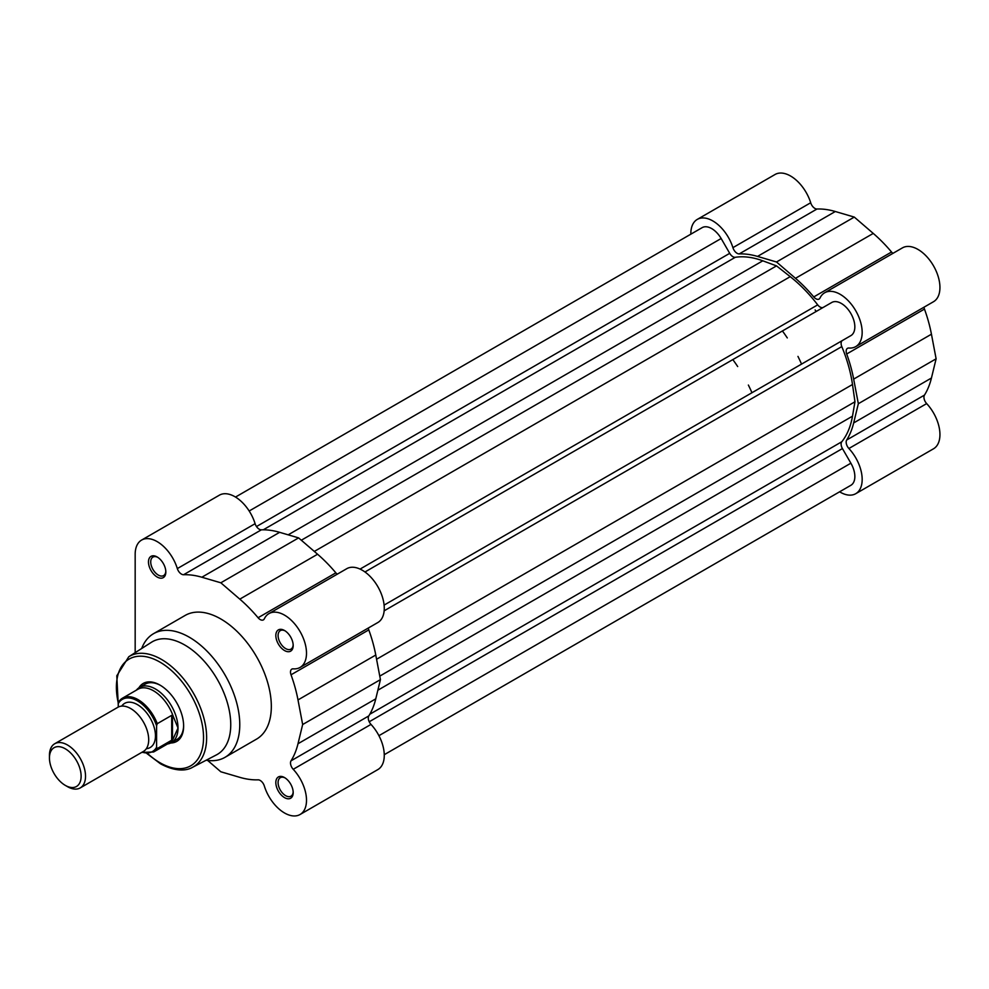 <?xml version="1.0" encoding="UTF-8"?>
<svg xmlns="http://www.w3.org/2000/svg" width="989" height="989" viewBox="0 0 989 989"><rect width="100%" height="100%" fill="white"/><g stroke="black" fill="none" stroke-linecap="round" stroke-linejoin="round"><path stroke-width="1.48" d="M80.233 787.912L143.417 751.43A25.504 14.724 -120 0 0 148.696 739.76A25.504 14.724 -120 0 0 137.558 714.095A25.504 14.724 -120 0 0 117.914 707.259L54.729 743.74A25.504 14.724 60 0 1 74.385 750.564A25.504 14.724 60 0 1 85.524 776.229A25.504 14.724 60 0 1 80.233 787.912A25.504 14.724 60 0 1 67.487 786.651L65.286 785.377A22.401 12.931 -120 0 0 81.123 776.229A22.401 12.931 -120 0 0 65.286 748.797A22.401 12.931 -120 0 0 49.45 757.945A22.401 12.931 -120 0 0 65.286 785.377M49.45 757.945L49.45 755.411A25.504 14.724 60 0 1 54.729 743.74M146.335 748.685A25.504 14.724 -120 0 0 155.458 735.853A25.504 14.724 -120 0 0 142.033 707.976A25.504 14.724 -120 0 0 121.746 706.097M167.438 744L167.833 743.926A31.883 18.408 -120 0 0 171.394 742.64A31.883 18.408 -120 0 0 178.008 728.04A31.883 18.408 -120 0 0 164.087 695.959A31.883 18.408 -120 0 0 139.523 687.417A31.883 18.408 -120 0 0 136.618 689.865L136.358 690.161M751.961 392.732A100.421 57.98 -120 0 0 748.364 385.055M737.683 366.548A100.421 57.98 -120 0 0 732.824 359.6M801.547 364.1A100.421 57.98 -120 0 0 797.962 356.411M787.281 337.917A100.421 57.98 -120 0 0 782.423 330.969M171.69 740.217L157.263 748.549A31.079 17.95 60 0 1 153.641 751.974L169.032 743.085A31.079 17.95 -120 0 0 173.186 738.808L171.69 740.217L171.69 715.356L173.186 716.259A31.079 17.95 -120 0 0 137.953 689.246L122.562 698.135A31.079 17.95 60 0 1 157.263 723.676L171.69 715.356M173.186 716.259L178.008 728.04L173.186 738.808M157.263 723.676L156.583 725.753A30.127 17.394 -120 0 0 137.422 700.842A30.127 17.394 -120 0 0 118.26 703.624L118.26 707.061M118.26 703.624L118.94 701.56A31.079 17.95 60 0 1 122.562 698.135L118.94 701.56M156.583 725.753L156.583 747.251L157.263 748.549M172.482 715.257L172.482 739.661M284.511 797.616A12.276 7.084 60 0 1 275.832 782.583A12.276 7.084 60 0 1 284.511 777.564L284.511 777.564A12.276 7.084 60 0 1 293.189 792.597A12.276 7.084 60 0 1 284.511 797.616M285.104 777.923A10.681 6.169 -120 0 0 280.307 777.688A10.681 6.169 -120 0 0 278.663 786.243A10.681 6.169 -120 0 0 285.648 795.663A10.681 6.169 -120 0 0 290.976 796.182A10.681 6.169 -120 0 0 293.177 791.917M284.511 650.539A12.276 7.084 60 0 1 275.832 635.507A12.276 7.084 60 0 1 284.511 630.5L284.511 630.5A12.276 7.084 60 0 1 293.189 645.533A12.276 7.084 60 0 1 284.511 650.539M285.104 630.858A10.681 6.169 -120 0 0 280.307 630.623A10.681 6.169 -120 0 0 278.663 639.178A10.681 6.169 -120 0 0 285.648 648.586A10.681 6.169 -120 0 0 290.976 649.118A10.681 6.169 -120 0 0 293.177 644.84M157.152 577.007A12.276 7.084 60 0 1 148.474 561.975A12.276 7.084 60 0 1 157.152 556.968L157.152 556.968A12.276 7.084 60 0 1 165.831 572.001A12.276 7.084 60 0 1 157.152 577.007M157.733 557.326A10.681 6.169 -120 0 0 152.936 557.079A10.681 6.169 -120 0 0 151.305 565.646A10.681 6.169 -120 0 0 158.277 575.054A10.681 6.169 -120 0 0 163.618 575.586A10.681 6.169 -120 0 0 165.806 571.308M138.893 687.812A33.478 19.323 60 0 1 159.971 685.093L159.971 685.093A33.478 19.323 60 0 1 183.633 726.087A33.478 19.323 60 0 1 170.751 742.986M160.539 685.439A31.883 18.408 -120 0 0 145.16 684.165L139.523 687.417M207.653 760.43L220.831 771.779L239.808 777.342A112.375 64.878 -120 0 0 258.08 779.839A6.379 3.684 60 0 1 264.335 785.995A31.079 17.95 -120 0 0 284.511 812.97A31.079 17.95 -120 0 0 300.063 814.503A31.079 17.95 -120 0 0 293.226 769.306A6.379 3.684 60 0 1 291.026 760.825A112.375 64.878 -120 0 0 297.998 743.74L302.659 724.529L297.998 699.928A112.375 64.878 -120 0 0 291.026 674.795A6.379 3.684 -120 0 1 291.817 669.133A6.379 3.684 -120 0 1 293.226 668.848A31.079 17.95 -120 0 0 300.063 667.439A31.079 17.95 -120 0 0 300.063 631.551A31.079 17.95 -120 0 0 268.971 613.6A31.079 17.95 -120 0 0 264.335 618.817A6.379 3.684 60 0 1 263.383 619.88A6.379 3.684 60 0 1 260.194 619.571A6.379 3.684 60 0 1 258.08 617.742A112.375 64.878 -120 0 0 239.808 599.136L220.831 582.793L201.855 577.23A112.375 64.878 -120 0 0 183.583 574.733A6.379 3.684 -120 0 1 181.469 574.115A6.379 3.684 -120 0 1 177.328 568.588A31.079 17.95 -120 0 0 141.612 540.068A31.079 17.95 -120 0 0 135.172 554.297L135.172 652.666M141.612 540.068L219.385 495.168A31.079 17.95 -120 0 1 255.1 523.688A6.379 3.684 -120 0 0 259.242 529.214A6.379 3.684 -120 0 0 261.356 529.832L183.583 574.733M206.194 760.22A71.406 41.229 -120 0 0 224.973 757.351L256.534 739.129A71.406 41.229 -120 0 0 267.487 681.903A71.406 41.229 -120 0 0 220.831 618.978A71.406 41.229 -120 0 0 185.128 615.442L153.567 633.665A71.406 41.229 -120 0 0 141.699 648.5M224.973 757.351A71.406 41.229 -120 0 0 235.926 700.125A71.406 41.229 -120 0 0 189.27 637.2A71.406 41.229 -120 0 0 153.567 633.665M216.43 754.891A65.039 37.545 -120 0 0 227.47 703.08A65.039 37.545 -120 0 0 184.77 645.013A65.039 37.545 -120 0 0 151.416 642.294L128.755 656.758A63.84 36.853 60 0 1 161.491 659.428A63.84 36.853 60 0 1 203.413 716.432A63.84 36.853 60 0 1 192.571 767.291L216.43 754.891M337.249 574.189A6.379 3.684 60 0 1 335.852 572.841A112.375 64.878 -120 0 0 317.58 554.236L298.604 537.892L279.627 532.329A112.375 64.878 -120 0 0 261.356 529.832M300.063 667.439L377.823 622.538A31.079 17.95 -120 0 0 377.835 586.65A31.079 17.95 -120 0 0 346.743 568.7L268.971 613.6M368.328 628.027A6.379 3.684 -120 0 0 368.798 629.894L291.026 674.795M300.063 814.503L377.823 769.603A31.079 17.95 -120 0 0 370.999 724.405A6.379 3.684 60 0 1 368.798 715.925A112.375 64.878 -120 0 0 375.771 698.84L380.431 679.628L375.771 655.027A112.375 64.878 -120 0 0 368.798 629.894M171.394 742.64L177.031 739.389A31.883 18.408 -120 0 0 183.633 725.432M298.604 537.892L220.831 582.793M380.431 679.628L302.659 724.529M690.841 234.17L690.841 233.478A31.079 17.95 60 0 1 697.282 219.397A31.079 17.95 60 0 1 712.822 220.93A31.079 17.95 60 0 1 732.923 247.646L810.696 202.745A31.079 17.95 60 0 0 790.594 176.03A31.079 17.95 60 0 0 775.055 174.497L697.282 219.397M732.923 247.646A6.379 3.684 60 0 0 739.216 253.913A112.375 64.878 60 0 1 757.537 256.411L776.513 261.986L795.477 278.317A112.375 64.878 60 0 1 813.762 296.923A6.379 3.684 -120 0 0 819.053 299.074A6.379 3.684 -120 0 0 820.005 297.998A31.079 17.95 60 0 1 824.653 292.781A31.079 17.95 60 0 1 840.193 294.326A31.079 17.95 60 0 1 860.492 321.709A31.079 17.95 60 0 1 855.732 346.62A31.079 17.95 60 0 1 848.896 348.029A6.379 3.684 -120 0 0 847.499 348.326A6.379 3.684 -120 0 0 846.695 353.988A112.375 64.878 60 0 1 853.668 379.108L931.44 334.208A112.375 64.878 60 0 0 924.468 309.087A6.379 3.684 -120 0 1 923.998 307.208M824.653 292.781L902.425 247.88A31.079 17.95 60 0 1 917.965 249.426A31.079 17.95 60 0 1 938.264 276.809A31.079 17.95 60 0 1 933.505 301.719L855.732 346.62M739.216 253.913L816.988 209.013A6.379 3.684 60 0 1 810.696 202.745M816.988 209.013A112.375 64.878 60 0 1 835.309 211.51L854.286 217.085L873.25 233.416A112.375 64.878 60 0 1 891.534 252.022A6.379 3.684 -120 0 0 892.919 253.369M839.599 491.805A31.079 17.95 60 0 0 855.732 493.696A31.079 17.95 60 0 0 848.896 448.499A6.379 3.684 60 0 1 846.695 440.006A112.375 64.878 60 0 0 853.668 422.933L858.341 403.71L936.113 358.809L931.44 334.208M936.113 358.809L931.44 378.033A112.375 64.878 60 0 1 924.468 395.106A6.379 3.684 60 0 0 926.668 403.599A31.079 17.95 60 0 1 933.505 448.796L855.732 493.696M858.341 403.71L853.668 379.108M776.513 261.986L854.286 217.085M823.281 307.381A6.379 3.684 60 0 1 820.116 307.047A6.379 3.684 60 0 1 817.705 304.859L360.058 569.083M817.705 304.859A109.186 63.036 60 0 0 790.223 276.66L776.513 265.88L762.791 260.812A109.186 63.036 60 0 0 735.309 257.288A6.379 3.684 60 0 1 732.898 256.695A6.379 3.684 60 0 1 729.709 253.332L256.497 526.544M235.506 497.059L702.128 227.655A19.125 11.04 60 0 1 721.154 238.51L249.179 511.004M721.154 238.51L729.709 253.332M776.513 265.88L301.311 540.229M364.978 571.976L831.749 302.486A19.125 11.04 60 0 1 850.824 313.439A19.125 11.04 60 0 1 850.985 335.555L384.103 605.107M384.264 754.694L850.886 485.29A19.125 11.04 60 0 0 850.886 463.198L842.43 448.561A6.379 3.684 60 0 1 841.8 441.749A109.186 63.036 60 0 0 852.493 416.184L854.966 401.769L852.493 384.498A109.186 63.036 60 0 0 841.8 346.595A6.379 3.684 60 0 1 842.43 340.5M854.966 401.769L379.764 676.117M815.109 309.94A100.421 57.98 60 0 1 816.234 311.448M142.156 752.159A30.127 17.394 -120 0 0 156.583 747.251M147.584 753.507A61.602 35.567 -120 0 0 159.971 762.729A61.602 35.567 -120 0 0 203.536 737.584A61.602 35.567 -120 0 0 159.971 662.123A61.602 35.567 -120 0 0 118.297 703.043M279.627 532.329L201.855 577.23M255.1 523.688L177.328 568.588M335.852 572.841L258.08 617.742M317.58 554.236L239.808 599.136M375.771 655.027L297.998 699.928M370.999 724.405L293.226 769.306M368.798 715.925L291.026 760.825M375.771 698.84L297.998 743.74M848.896 448.499L926.668 403.599M853.668 422.933L931.44 378.033M846.695 440.006L924.468 395.106M846.695 353.988L924.468 309.087M757.537 256.411L835.309 211.51M795.477 278.317L873.25 233.416M813.762 296.923L891.534 252.022M735.309 257.288L263.297 529.795M762.791 260.812L288.17 534.839M790.223 276.66L314.317 551.429M841.8 346.595L384.152 610.819M852.493 384.498L376.574 659.255M852.493 416.184L377.872 690.198M841.8 441.749L369.787 714.256M842.43 448.561L369.206 721.772M850.886 463.198L378.911 735.692M141.736 752.406L153.641 751.974M146.842 753.494L160.428 763.755C177.55 773.002 188.207 769.949 192.571 767.291M118.26 704.934L116.801 675.784L128.755 656.758"/></g></svg>
